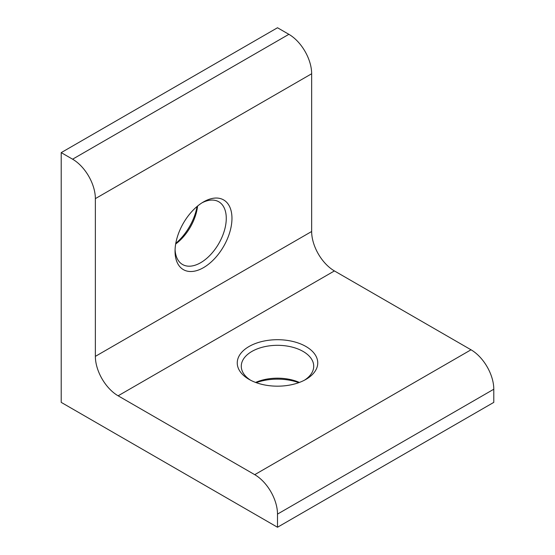 <?xml version="1.0" encoding="UTF-8"?>
<svg xmlns="http://www.w3.org/2000/svg" width="555" height="555" viewBox="0 0 555 555"><rect width="100%" height="100%" fill="white"/><g stroke="black" fill="none" stroke-linecap="round" stroke-linejoin="round"><path stroke-width="0.83" d="M203.505 201.916L203.505 201.916A40.244 23.234 -60 0 1 231.962 218.351A40.244 23.234 -60 0 1 203.505 267.642A40.244 23.234 -60 0 1 175.047 251.214A40.244 23.234 -60 0 1 203.505 201.916L203.505 201.916M175.082 249.5A36.221 20.917 120 0 0 182.546 264.506A36.221 20.917 120 0 0 200.66 262.709A36.221 20.917 120 0 0 224.324 230.79A36.221 20.917 120 0 0 218.774 201.77A36.221 20.917 120 0 0 202.048 202.804M249.042 379.37L249.042 379.37A40.244 23.234 180 0 1 249.042 346.507A40.244 23.234 180 0 1 305.958 346.507A40.244 23.234 180 0 1 305.958 379.37A40.244 23.234 180 0 1 249.042 379.37M304.459 380.196A36.221 20.91 0 0 0 313.721 366.231A36.221 20.91 0 0 0 303.113 351.44A36.221 20.91 0 0 0 263.639 346.91A36.221 20.91 0 0 0 241.279 366.231A36.221 20.91 0 0 0 250.541 380.196M298.798 382.659A40.244 23.234 0 0 0 256.202 382.659M255.591 382.437A36.221 20.91 180 0 1 299.409 382.437M175.782 243.368A40.244 23.234 120 0 0 197.08 206.474M197.58 206.065A36.221 20.917 -60 0 1 175.671 244.006M72.594 159.195L61.21 152.625L277.5 27.75L288.884 34.32A32.197 18.593 60 0 1 311.653 73.759L95.363 198.628A32.197 18.593 -120 0 0 72.594 159.195L288.884 34.32M61.21 152.625L61.21 402.375L277.5 527.25L493.79 402.375L493.79 389.228L277.5 514.103A32.197 18.593 -120 0 0 254.731 474.671L118.125 395.805A32.197 18.593 60 0 1 95.363 356.365L95.363 198.628M277.5 527.25L277.5 514.103M254.731 474.671L471.022 349.796L334.415 270.93L118.125 395.805M95.363 356.365L311.653 231.497L311.653 73.759M311.653 231.497A32.197 18.593 -120 0 0 334.415 270.93M471.022 349.796A32.197 18.593 60 0 1 493.79 389.228"/></g></svg>
